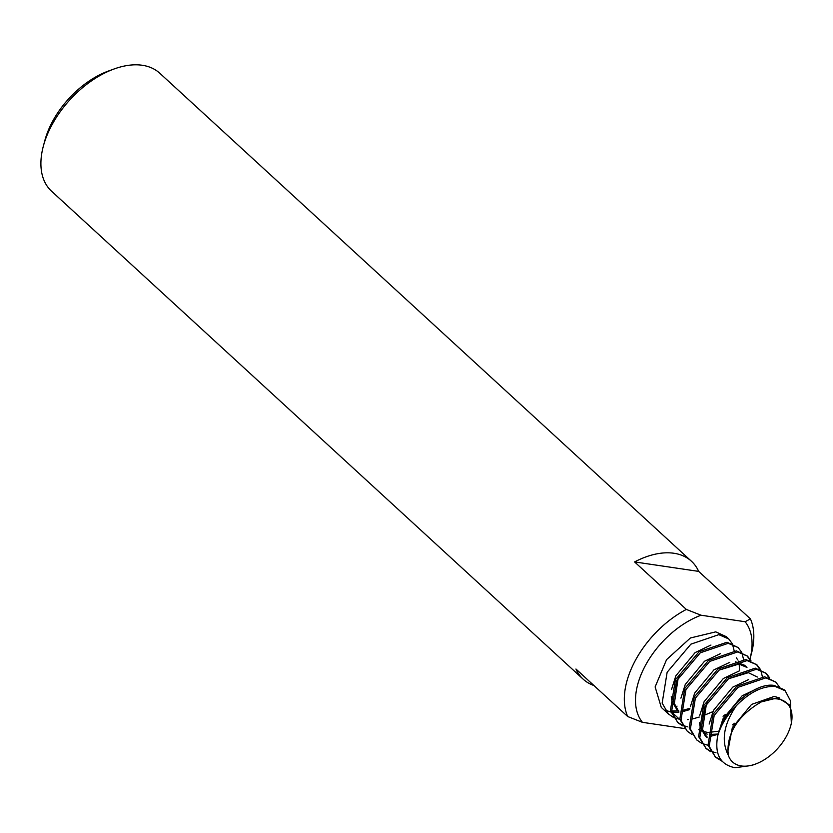 <?xml version="1.0" encoding="UTF-8"?>
<svg xmlns="http://www.w3.org/2000/svg" width="833" height="833" viewBox="0 0 833 833"><rect width="100%" height="100%" fill="white"/><g stroke="black" fill="none" stroke-linecap="round" stroke-linejoin="round"><path stroke-width="1.25" d="M686.34 609.423L634.59 561.921A80.051 48.262 -47.5 0 1 673.959 553.268A80.051 48.262 -47.5 0 1 691.442 561.234L159.79 73.242A80.051 48.262 132.5 0 0 142.308 65.276A80.051 48.262 132.5 0 0 114.236 68.931A80.051 48.262 132.5 0 0 43.337 146.171A80.051 48.262 132.5 0 0 51.531 191.184L583.173 679.176A80.051 48.262 -47.5 0 1 575.947 669.014L627.707 716.526A80.051 48.262 -47.5 0 1 686.34 609.423L701.063 615.223A72.044 43.441 132.5 0 0 645.71 664.921A72.044 43.441 132.5 0 0 642.43 722.326L627.707 716.526M691.442 561.234A80.051 48.262 -47.5 0 1 698.668 571.386L750.418 618.888A80.051 48.262 -47.5 0 1 751.376 653.749L749.971 659.038A72.044 43.441 132.5 0 0 745.098 621.73L750.418 618.888M761.185 701.938L756.385 704.874C737.351 717.619 727.875 732.936 727.948 750.825L728.323 755.26A40.026 24.136 132.5 0 0 741.308 765.954A40.026 24.136 132.5 0 0 755.344 764.121A40.026 24.136 132.5 0 0 790.798 725.501A40.026 24.136 132.5 0 0 777.96 699.012A40.026 24.136 132.5 0 0 761.185 701.938L777.845 697.773L790.507 705.53L791.35 723.429L790.798 725.501M717.64 736.153A48.033 28.957 -47.5 0 1 736.299 705.78C749.648 692.161 762.643 685.736 775.273 686.486L785.175 690.734L783.999 689.651L774.096 685.413C754.625 682.144 722.877 709.622 717.64 736.153C714.485 754.25 720.295 764.767 735.06 767.724L751.72 765.433L755.344 764.121M785.175 690.734L790.309 700.522L790.715 705.947M722.117 761.258L715.516 757.187L709.195 746.306L714.183 715.443L737.944 687.35L765.86 677.854L775.773 682.102L779.178 686.652M715.516 757.187L708.019 745.223L713.006 714.36L736.768 686.267L764.684 676.771L775.773 682.102M710.757 751.751L706.113 748.544L699.793 737.674L704.78 706.8L728.531 678.708L756.447 669.211L766.36 673.46L769.765 678.01M706.113 748.544L698.616 736.591L703.604 705.728L727.355 677.635L755.271 668.139L766.36 673.46M765.756 672.939L768.963 677.718M701.344 743.109L696.7 739.912L690.38 729.031L695.368 698.169L719.118 670.076L747.045 660.579L756.947 664.828L760.362 669.378M760.727 670.159L762.372 676.635M718.098 734.3L709.81 736.507M707.071 736.872L706.446 736.934M696.7 739.912L689.203 727.948L694.191 697.086L717.942 668.993L745.868 659.497L756.947 664.828M756.343 664.297L759.55 669.076M734.685 723.231L732.467 724.877M691.931 734.477L687.287 731.27L680.967 720.399L685.955 689.526L709.716 661.433L737.632 651.937L747.545 656.185L750.95 660.736M687.287 731.27L679.79 719.316L684.778 688.454L708.539 660.361L736.455 650.865L747.545 656.185M746.941 655.665L750.137 660.444M725.272 714.599L723.065 716.234M682.529 725.835L677.875 722.638L671.565 711.757L676.552 680.894L700.303 652.801L728.219 643.305L738.132 647.553L741.537 652.104M741.901 652.885L743.546 659.361M699.283 717.026L692.744 718.9M688.256 719.597L687.506 719.67M679.801 719.358L673.866 717.557M677.875 722.638L670.388 710.674L675.376 679.811L699.126 651.718L727.042 642.222L738.132 647.553M721.347 760.321L714.943 756.635M716.005 752.782L711.111 751.366M710.33 751.033L705.53 747.992M707.769 745.223L702.094 743.473M687.777 726.865L682.883 725.46M682.102 725.116L677.302 722.086M673.116 717.203L668.472 713.996L662.152 703.125L667.139 672.252L690.89 644.159L718.817 634.663L728.719 638.911L732.124 643.461M670.763 712.017L665.192 710.133M668.472 713.996L661.287 707.404L655.123 686.923L666.567 659.632L690.411 637.984L715.755 631.862L726.241 636.641L728.719 638.911M678.853 712.309L671.773 712.184L678.364 718.233M732.499 644.242L734.133 650.719M728.323 755.26C720.982 740.849 723.638 724.356 736.299 705.78M43.337 146.171L44.867 140.454A72.044 43.441 -47.5 0 1 108.675 70.94L114.236 68.931M593.919 685.507A80.051 48.262 -47.5 0 1 583.173 679.176M701.063 615.223L745.098 621.73M642.43 722.326L684.507 728.542M689.547 709.654L681.998 711.84M689.87 708.394L681.581 710.601M678.843 710.965L672.116 710.955M707.071 737.621L702.563 729.375L706.436 703.875L707.446 701.907M728.427 678.791L748.367 672.679L757.322 677.031M718.181 734.029L709.3 734.446M707.196 734.112L703.979 733.165M719.014 670.149L738.954 664.047L746.972 667.431L744.619 665.275L735.466 661.808M712.892 711.642L702.344 716.057M678.843 711.705L674.334 703.458L678.208 677.968L679.207 676M727.948 750.825L732.322 727.625L751.574 704.416L774.242 696.43L779.626 697.981M718.556 732.696L722.909 718.994L742.161 695.774L757.999 688.235M709.143 724.064L713.496 710.362L732.759 687.142L748.596 679.593M707.071 737.663L705.499 736.226L700.209 727.209L699.46 722.669M699.741 715.422L704.093 701.719L723.346 678.499L739.183 670.961M718.806 731.166L708.685 732.426M707.384 732.332L703.271 731.561M701.625 731.01L698.835 729.646M690.328 706.79L694.68 693.087L713.933 669.867L729.77 662.318M680.915 698.148L685.267 684.445L704.531 661.225L720.358 653.686M736.32 657.789L737.736 659.892M738.309 661.09L738.736 662.245M739.215 664.078L739.465 670.846M678.843 711.757L677.271 710.32L671.981 701.303L671.231 696.752M671.513 689.516L675.855 675.813L695.118 652.593L710.955 645.044M677.042 706.124L675.646 707.05M634.59 561.921L698.668 571.386"/></g></svg>
